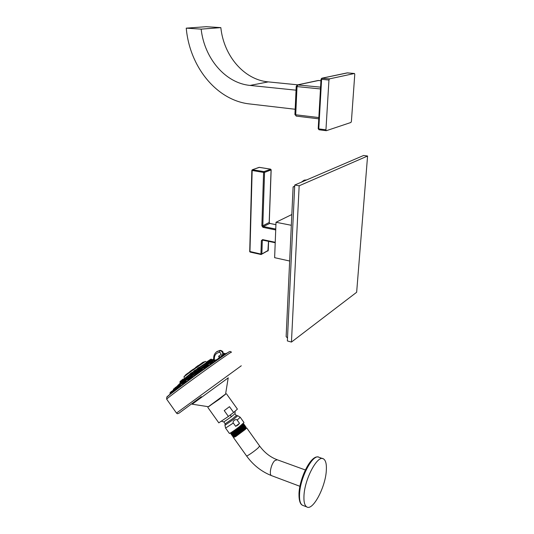 <?xml version="1.0" encoding="UTF-8"?>
<svg xmlns="http://www.w3.org/2000/svg" width="534" height="534" viewBox="0 0 534 534"><rect width="100%" height="100%" fill="white"/><g stroke="black" fill="none" stroke-linecap="round" stroke-linejoin="round"><path stroke-width="0.8" d="M261.26 254.511L261.86 254.004L260.939 254.057L261.26 254.511M250.279 252.068L249.952 251.621L252.161 170.56L252.535 169.745L263.97 171.608L263.596 172.429L264.557 172.395L262.795 225.769L261.86 225.815L262.995 227.364L275.718 229.94M249.725 251.314L251.828 170.426L252.275 169.772L259.33 167.369M261.86 225.815L263.596 172.429L251.828 170.426L252.275 169.772L259.164 167.342L270.498 169.165L271.065 169.779M270.718 169.245L263.97 171.608L264.557 172.395L271.072 169.939L269.176 222.685L269.944 223.486M268.181 250.379L261.86 254.004L262.301 240.6L262.735 240.073M289.662 261.019L274.63 257.675L276.018 222.271L291.824 214.528M291.324 225.288L276.018 222.271M287.506 338.015L286.137 336.62L293.113 186.887L294.688 186.212M291.451 342.067L287.365 340.932L294.741 185.038L363.641 155.467L367.579 156.021L356.652 292.265L291.451 342.067L299.167 185.785L367.579 156.021M293.113 186.887L294.668 186.606M294.741 185.038L299.167 185.785M213.94 360.864L215.763 360.43M177.415 387.297L176.1 388.752M183.202 383.419L182.568 383.792L182.054 383.072L184.497 381.456M194.93 374.768L193.742 375.369L193.308 374.761L195.691 373.039L196.058 373.56L194.93 374.768M205.41 366.224L207.693 364.408L208.153 365.049L206.625 366.251M179.331 385.361L177.862 386.409L180.138 384.607L180.178 385.341M189.71 378.452L187.834 379.794L187.361 379.12L189.83 377.525M202.246 369.181L199.843 370.856L199.456 370.316L201.825 368.6L202.246 369.181M210.583 362.579L212.852 360.777L213.113 361.765M173.65 391.182L173.437 390.508L176.033 388.659L176.207 389.219M177.855 387.971L177.468 387.424L177.862 387.117L180.252 385.421L180.539 385.955M183.456 383.779L183.062 383.232L183.756 382.698L185.859 381.216L186.219 381.73M217.191 359.429L214.441 360.43C213.894 355.818 215.529 353.128 219.347 352.367C220.696 352.707 221.163 353.508 220.742 354.776L218.56 356.298L219.614 357.793L218.226 358.234L218.032 358.841M218.226 358.234L218.179 358.748L219.053 358.461M226.756 353.228L196.345 374.681L168.697 395.4M228.198 377.912L225.595 394.039L208.353 406.714L219.708 398.965L225.582 394.112M208.587 406.734L225.515 394.326M218.8 422.828L228.398 416.44L224.24 410.613L229.473 406.674L233.625 412.482L237.41 409.111L226.456 393.792M228.398 416.44L233.625 412.482M233.311 423.035C232.757 422.441 233.084 421.506 234.306 420.238C235.834 419.41 236.789 419.357 237.169 420.078L239.512 423.349L235.654 426.312L233.311 423.035L225.575 428.081M229.353 433.394L229.406 433.468C230.748 432.967 233.999 430.771 239.165 426.866L243.998 422.548L240.267 417.321M235.654 426.312L237.884 425.077L239.512 423.349M243.097 423.649C241.722 425.485 232.45 432.573 230.875 433.394L231.489 433.334L231.255 434.195M235.701 429.449L230.428 433.041M243.15 423.602L243.07 423.789C243.731 424.23 233.258 432.406 231.489 433.334L231.449 433.755M231.462 434.222L242.476 425.731L243.871 423.969L243.21 424.029C244.599 423.989 233.578 432.647 231.703 433.628L231.189 434.356L231.456 434.729C231.776 434.823 239.472 429.162 242.736 426.099L244.192 424.37M245.9 426.759L244.452 428.502L235.694 435.791L233.572 436.932M232.277 435.884L232.31 435.924C232.657 436.018 240.34 430.371 243.597 427.3L245.046 425.565M231.429 434.689L232.043 434.663L232.083 435.35M244.018 424.764L243.938 424.944C244.619 425.491 232.53 434.783 232.043 434.663M244.866 425.965L244.812 426.099C245.486 426.666 233.371 435.984 232.857 435.864L232.844 436.679C233.178 436.799 240.887 431.145 244.145 428.068L245.38 426.286M245.72 427.173L245.68 427.253C246.161 427.667 239.392 433.228 235.694 435.791L235.901 436.084L233.732 437.152M245.687 427.3L244.645 429.109L246.161 427.934C247.149 427.787 239.926 433.535 235.901 436.084L244.645 429.109L245.82 427.48M235.3 435.784L233.011 436.912M243.945 424.997L244.085 425.191C245.573 425.184 232.811 435.063 232.257 434.956M244.959 426.346C246.461 426.352 233.625 436.291 233.064 436.158M244.078 425.184L244.699 425.124L243.31 426.9C240.046 429.97 232.343 435.624 232.016 435.517L232.303 435.924M233.665 437.399L235.814 436.505L245.186 429.523L246.668 427.881L246.161 427.934M323.457 458.873C325.76 460.308 326.715 464.213 326.314 470.594C325.52 487.021 312.891 511.105 306.79 506.933C304.614 505.571 303.679 501.833 303.973 495.719C304.634 478.744 317.737 454.547 323.457 458.873L319.125 457.351C313.325 453.006 300.168 477.096 299.554 494.037C299.274 500.138 300.235 503.876 302.438 505.244L306.79 506.933M220.742 354.776L222.438 355.257L221.029 356.498L220.048 356.992L218.56 356.298M221.537 356.745L221.216 356.378M221.396 356.251L222.438 355.257C223.252 352.794 222.351 351.239 219.721 350.591L216.911 351.552M222.678 355.09C223.486 352.634 222.571 351.085 219.941 350.444L220.208 350.351C222.898 350.865 223.773 352.393 222.838 354.93L222.678 355.09M218.126 358.781L218.179 358.748C203.828 368.674 174.678 390.054 170.239 393.898L169.398 394.826M216.484 351.859L219.721 350.591L219.347 352.367M214.401 360.937L214.441 360.43L213.954 360.617M213.733 359.255L210.576 361.378C201.919 367.285 183.542 380.709 179.003 384.44L176.56 386.729M177.822 385.608L178.897 384.553M177.769 385.495L179.144 384.173C184.49 379.767 208.006 362.733 213.72 359.115M211.177 360.343L209.288 361.164M211.25 360.29L211.938 359.949M209.462 361.344L211.27 360.316M206.852 362.92L209.361 361.271M190.651 374.574C190.004 375.228 190.211 375.182 191.292 374.427L192.767 372.992M181.894 381.476L184.263 379.334M197.507 369.334L199.689 367.419L199.896 367.706L197.887 369.234C197.119 369.955 197.56 369.768 199.215 368.674C200.363 367.806 200.524 367.579 199.703 367.986M193.895 372.038L193.688 371.751L196.038 370.055L194.209 371.931C193.528 372.605 193.869 372.478 195.224 371.557C196.625 370.462 196.892 370.149 196.025 370.596L196.225 370.322M181.814 381.169L180.646 382.564M204.322 361.765C200.917 363.781 183.649 376.397 184.13 376.523M203.047 362.219L199.676 364.675M198.281 369.027L197.507 369.575M198.061 365.596L195.611 367.432M192.974 369.388L189.75 371.664M188.989 372.432L185.725 374.734M188.148 373.273L185.612 374.835M206.758 362.539L209.074 360.864L209.355 361.258L206.838 362.653M208.333 360.797L206.878 361.838M192.58 372.892L191.205 374.2L190.324 374.714L190.084 374.381L192.58 372.892M191.446 372.759L190.211 373.673M180.646 382.291L180.325 382.898M180.298 381.777L179.931 382.077L180.085 381.563M183.976 379.247L181.867 381.249L181.567 380.829L183.976 379.247M183.129 379.1L181.714 380.121M198.728 367.519L197.467 368.407M195.05 370.129L193.809 371.043M180.372 381.837L180.672 382.538M180.472 381.142L181.573 380.402M210.009 359.689L208.594 360.71L210.202 359.656M211.885 359.729L211.017 360.163M210.89 359.188L210.349 359.636M224.333 353.421L225.054 353.481M223.806 353.575L223.245 354.089M183.502 381.303L182.194 382.257M194.756 372.992L193.448 373.947M206.471 364.555L205.47 365.309M206.558 364.542L205.303 365.576M174.772 388.291L173.523 389.072M179.003 384.44L178.029 385.421L179.651 384.407L177.915 385.508M182.154 382.291L178.049 385.401M188.809 377.351L187.908 378.039M200.61 368.794L199.589 369.501M211.804 360.81L210.897 361.511M211.905 360.777L207.212 364.201M170.746 392.15L170.159 392.65M172.676 390.608L170.887 391.889M175.125 388.619L173.517 389.753M173.483 389.78L175.546 388.452L173.41 389.847M184.931 381.156L183.202 382.417M191.512 376.296L189.79 377.558M198.101 371.544L196.872 372.398M205.163 366.464C205.944 365.877 205.917 365.87 205.089 366.457L203.901 367.339M211.858 361.698L210.356 362.766M176.34 386.85L174.958 387.831M318.311 128.634L318.778 128.894L321.601 79.359L322.122 78.191L347.494 72.884M329.471 78.878L321.822 78.218L321.021 79.239L328.951 80.053L329.471 78.878L354.436 73.498L347.474 72.878M321.935 78.191L347.107 72.904L354.509 73.498L354.763 74.426L351.405 121.365L350.938 122.466L326.334 130.697L319.052 129.775L318.778 128.894L325.947 129.815L326.214 130.697M325.947 129.815L328.951 80.053M294.928 114.503L295.716 114.777L297.017 86.588L320.467 88.951M296.216 86.361L297.017 86.588L297.805 84.873L318.591 80.487M296.35 116.092L294.922 114.556L296.216 86.401L297.371 84.913L320.574 87.142M297.518 84.879L318.004 80.507L320.934 80.707L318.558 80.474M295.168 109.256L249.598 103.943C216.984 100.485 189.67 67.237 186.246 28.148L206.237 26.7L220.836 27.628C223.786 56.057 244.232 79.786 268.242 81.889L297.765 84.833M296.043 90.179L250.072 85.427C225.488 83.177 204.415 58.573 201.158 29.13L186.246 28.148M201.158 29.13L220.836 27.628M263.142 240.173L261.373 240.647L262.594 239.606L275.237 242.282M262.915 240.08L262.594 239.606M261.373 240.647L260.939 254.057L249.632 251.447L250.132 252.088L261.113 254.524L268.255 250.513M268.509 241.308L267.901 251.06M269.183 222.491L262.795 225.769L263.362 226.543L269.737 223.446L275.924 224.674M262.995 227.364L263.362 226.543L275.751 229.046M301.643 182.074L304.554 180.118L306.649 179.925M174.865 388.038L177.175 386.93M174.918 388.578L177.175 386.936L177.401 387.25M210.156 363.274L212.485 361.371L207.873 364.655M203.741 367.612L201.999 368.84M199.623 370.549L195.858 373.273M193.482 375.001L189.623 377.825L191.94 376.143L192.44 376.35M187.541 379.374L183.042 382.684L185.358 381.009L185.852 381.209M182.248 383.345L180.298 384.834M213.92 360.457L213.053 361.051M226.463 353.254L221.35 356.558L227.124 352.994M229.026 351.813L196.318 374.734C179.477 386.963 165.834 397.336 166.915 397.029M231.496 352.186C231.769 351.559 224.153 356.785 208.64 367.866C189.176 381.81 167.082 398.271 166.635 399.125L176.494 413.076L241.281 365.777M208.353 406.714L192.16 404.191L228.298 377.805M230.428 414.905L231.242 416.854L223.819 421.933M235.1 411.307L235.013 413.65L231.242 416.854M235 413.75L236.322 415.505L232.577 418.723L225.168 423.809L223.859 421.94L221.57 421.279M225.181 423.702L224.961 425.157M236.322 415.505L237.763 415.739L233.465 419.444L224.941 425.284L225.622 428.148L229.406 433.468M237.81 415.746L240.22 417.261L237.169 420.078M246.481 455.836L246.554 455.936C247.115 456.363 254.978 450.896 258.249 447.812L259.631 446.01L246.721 427.954M271.793 475.747L271.506 475.634C268.822 474.639 271.118 463.926 274.716 460.682L277.246 459.774L305.361 469.973M299.007 493.282C299.547 479.285 309.333 458.626 315.641 457.578M210.443 362.172L213.847 360.09M212.419 360.584L213.78 359.656M212.158 360.59L213.76 359.502M211.117 361.304L182.995 381.656M205.31 365.55L189.216 377.191M189.243 377.198L183.903 381.149M182.021 382.571L179.638 384.4M177.729 385.915L176.741 386.736M210.476 362.412L207.666 364.375M205.296 366.05L201.792 368.553M199.422 370.256L195.644 372.986M193.281 374.708L189.69 377.344M187.341 379.087L183.916 381.643M182.047 383.058L180.098 384.553M177.809 386.356L177.154 386.903M206.892 362.8L199.829 367.612M197.48 369.294L196.165 370.242M193.822 371.944L192.567 372.865M190.237 374.588L184.183 379.347M209.068 360.857L199.409 367.299M197.333 368.78L195.731 369.935M193.675 371.43L192.127 372.565M190.071 374.087L184.47 378.559M184.03 376.964L184.01 376.897C184.29 376.23 201.365 363.774 204.756 361.765L205.463 361.431L206.731 362.299M201.138 363.881L203.741 362.125M203.674 362.125L199.603 364.856M199.429 364.829L195.437 367.719M193.575 369.054L189.577 371.951M208.4 360.797L206.778 361.999L208.4 360.797M206.992 362.826L206.778 361.992M192.287 372.585L190.051 374.207L192.434 372.685M180.245 382.998L179.971 382.251L180.385 381.923M179.998 381.71L180.338 381.443M183.749 379.047L181.533 380.655L183.903 379.147M183.389 378.986L181.68 380.235M199.536 367.319L197.306 368.934L199.689 367.412M197.366 368.56L199.169 367.259M195.885 369.955L193.648 371.577L196.031 370.055M193.708 371.203L195.517 369.895M181.533 380.735L180.332 381.85L181.613 380.889M180.358 381.309L180.318 381.67M209.108 360.917L210.743 359.776L211.037 360.19M208.994 360.79L210.736 359.769M208.674 360.724L210.583 359.676M210.783 359.836L211.571 359.302L211.878 359.729M211.571 359.302L210.676 359.709M184.257 379.26L184.51 378.82M224.68 353.815L225.108 353.541M223.165 354.342L224.627 353.348M224.507 353.601L224.854 353.381M222.845 354.923L224.574 353.702L224.934 354.169M224.113 353.495L224.594 353.688M181.987 382.771L184.424 381.349M182.054 383.072L182.027 382.524L183.936 381.149L182.027 382.538M193.241 374.461L195.684 373.039M193.308 374.761L193.281 374.214L195.431 372.872M205.263 365.817L207.693 364.402M205.33 366.11L205.303 365.57L207.199 364.201L206.484 364.555M173.824 389.526L174.905 388.739L174.765 388.325M173.363 389.333L174.765 388.492M177.749 385.775L180.138 384.6M199.389 370.015L201.825 368.594M201.565 368.427L199.429 369.768L199.456 370.316M211.818 360.804L210.483 361.932L210.509 362.473M170.032 393.438L170.833 392.81M170.006 392.911L170.693 392.57M170.793 392.67L173.363 390.781M171.1 393.191L170.686 392.383L173.223 390.548L170.82 391.956L172.963 390.541M173.25 390.107L176.033 388.652M177.448 386.876L180.245 385.414M183.002 382.931L185.592 381.049M183.042 382.684L183.062 383.232M190.037 378.92L189.65 378.372L190.691 377.578L192.447 376.357L192.821 376.884M189.583 378.072L192.187 376.183M189.623 377.825L189.65 378.372M197.119 373.753L196.732 373.213L198.147 372.145L199.522 371.197L199.903 371.737M199.262 371.03L196.666 372.899L199.516 371.197M204.142 368.68L203.768 368.153L205.55 366.818L206.545 366.144L206.932 366.684M203.701 367.853L206.545 366.137M206.051 365.937L203.741 367.606L206.284 365.977M203.741 367.606L203.768 368.153M210.229 363.574L212.979 361.571L213.366 362.112M212.479 361.371L210.196 363.027L210.576 364.061M326.167 130.67L319.052 129.775L318.211 128.727L321.021 79.239L321.822 78.218M318.771 118.835L296.17 116.092L295.716 114.777L318.845 117.56M250.072 85.427L268.242 81.889M262.588 240.113L275.217 242.73M270.558 169.151L259.277 167.336M270.611 169.158L271.159 169.845M269.263 222.565L271.159 169.879M269.824 223.426L269.263 222.611M275.924 224.64L269.87 223.432M268.589 241.321L268.255 250.466M301.33 182.207L304.22 180.145M169.572 394.686L184.824 382.765L218.166 358.748M231.436 352.086L230.047 351.412L226.917 353.121L204.442 368.827M166.635 399.125L166.808 397.169L171.054 393.531L196.345 374.681M201.338 396.682L178.91 413.249L177.381 413.743L176.494 413.076M207.846 407.429L218.847 422.895M230.601 433.528L230.448 432.987M232.31 435.924L232.857 435.864M230.608 433.528L231.235 433.454M233.625 436.925L233.118 436.986M244.819 426.152L245.393 426.286M233.745 437.212L233.538 437.693M233.578 437.706L246.554 455.936C253.176 465.087 261.493 471.656 271.506 475.634L299.928 486.307M318.444 457.097C311.255 454.447 299.741 477.369 298.987 493.476C298.88 500.144 300.035 504.069 302.438 505.244M276.952 459.661C270.237 457.104 264.49 452.585 259.704 446.117M220.048 356.992L221.029 356.498M221.844 355.924L222.758 355.023M220.175 350.351L217.078 351.452C214.174 353.541 213.139 356.599 213.96 360.637L214.101 360.75M176.574 386.729L177.795 385.655M211.344 360.27L213.707 359.008M179.144 384.173L181.934 381.496M205.423 361.405L186.099 374.841C182.928 377.411 184.504 376.203 184.01 376.897L184.537 378.953L186.466 377.445L184.303 379.334M203.447 362.085L199.542 364.842M195.424 367.826L193.682 369.074M208.914 360.764L208.56 360.704M192.594 372.912L192.333 373.259M190.658 374.574L190.324 374.714M190.111 373.833L191.92 372.525M211.424 359.202L211.07 359.148M170.313 393.832L169.966 393.131"/></g></svg>
